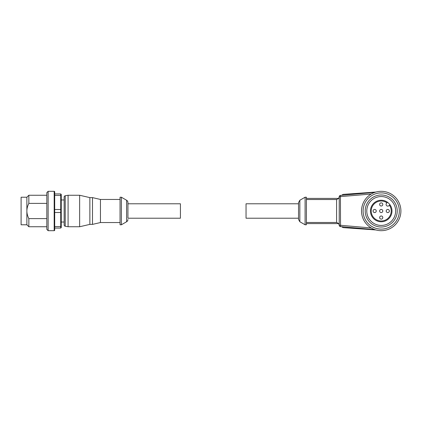 <?xml version="1.0" encoding="UTF-8"?>
<svg xmlns="http://www.w3.org/2000/svg" width="422" height="422" viewBox="0 0 422 422"><rect width="100%" height="100%" fill="white"/><g stroke="black" fill="none" stroke-linecap="round" stroke-linejoin="round"><path stroke-width="0.63" d="M298.533 203.784L246.042 203.784L246.042 218.216L298.533 218.216M306.409 198.403L338.745 198.403L336.592 199.527L306.409 199.527M371.233 227.97L340.533 225.285L340.417 195.407A1.313 1.313 0 0 0 339.219 196.715L339.219 225.285A1.313 1.313 0 0 0 339.562 226.171A1.313 1.313 0 0 1 339.219 225.285A1.313 1.313 0 0 0 340.417 226.593L374.747 229.594M374.747 192.406L340.417 195.407A1.313 1.313 0 0 0 339.219 196.715L371.233 194.03M340.448 226.208L340.417 226.593A1.313 1.313 0 0 1 339.562 226.171A1.313 1.313 0 0 0 340.417 226.593A1.313 1.313 0 0 1 339.219 225.285L340.533 225.285L340.448 226.208M306.409 224.778L306.409 197.222L305.095 197.222L305.095 224.778L306.409 224.778M299.847 200.25L299.847 221.75L298.533 219.477L298.533 202.523L299.847 200.25L305.095 197.222M389.353 211A1.577 1.577 0 0 1 387.776 212.577A1.577 1.577 0 0 1 386.204 211A1.577 1.577 0 0 1 387.776 209.423A1.577 1.577 0 0 1 389.353 211M382.791 217.562A1.577 1.577 0 0 1 381.214 219.139A1.577 1.577 0 0 1 379.642 217.562A1.577 1.577 0 0 1 381.214 215.985A1.577 1.577 0 0 1 382.791 217.562M382.791 211A1.577 1.577 0 0 1 381.214 212.577A1.577 1.577 0 0 1 379.642 211A1.577 1.577 0 0 1 381.214 209.423A1.577 1.577 0 0 1 382.791 211M376.229 211A1.577 1.577 0 0 1 374.652 212.577A1.577 1.577 0 0 1 373.08 211A1.577 1.577 0 0 1 374.652 209.423A1.577 1.577 0 0 1 376.229 211M382.791 204.438A1.577 1.577 0 0 1 381.214 206.015A1.577 1.577 0 0 1 379.642 204.438A1.577 1.577 0 0 1 381.214 202.861A1.577 1.577 0 0 1 382.791 204.438M391.22 211A10.001 10.001 0 0 0 389.39 205.234L389.01 205.619A1.704 1.704 0 0 1 386.594 205.619A1.704 1.704 0 0 1 386.594 203.204L386.979 202.824A10.001 10.001 0 0 0 371.212 211A10.001 10.001 0 0 0 381.214 221.001A10.001 10.001 0 0 0 391.22 211M386.979 202.824L387.523 202.28A10.761 10.761 0 0 0 370.453 211A10.761 10.761 0 0 0 381.214 221.761A10.761 10.761 0 0 0 389.933 204.691L389.39 205.234M361.527 211A19.686 19.686 0 0 0 381.214 230.686A19.686 19.686 0 0 0 400.9 211A19.686 19.686 0 0 0 381.214 191.314A19.686 19.686 0 0 0 361.527 211M399.323 211A18.109 18.109 0 0 0 381.214 192.891A18.109 18.109 0 0 0 363.105 211A18.109 18.109 0 0 0 381.214 229.109A18.109 18.109 0 0 0 399.323 211M397.223 211A16.01 16.01 0 0 0 381.214 194.99A16.01 16.01 0 0 0 365.204 211A16.01 16.01 0 0 0 381.214 227.01A16.01 16.01 0 0 0 397.223 211M395.651 211A14.438 14.438 0 0 0 381.214 196.562A14.438 14.438 0 0 0 366.776 211A14.438 14.438 0 0 0 381.214 225.438A14.438 14.438 0 0 0 395.651 211M387.523 202.28A10.761 10.761 0 0 1 389.933 204.691M375.933 229.964L343.677 227.664A2.627 2.627 0 0 1 341.836 226.714M341.836 195.286A2.627 2.627 0 0 1 343.677 194.336L375.933 192.036M306.409 222.473L336.592 222.473L338.745 223.597L306.409 223.597M54.174 191.314A0.527 0.527 0 0 1 54.696 191.841L54.696 230.159A0.527 0.527 0 0 1 54.174 230.686L54.174 191.314L48.134 191.314L48.134 230.686L46.821 229.373L46.821 192.627L48.134 191.314M61.259 211L61.259 212.335L60.731 212.493L60.731 209.507L61.259 209.665L61.259 211M46.821 218.622L28.844 218.622C27.52 215.911 26.86 213.368 26.876 211L26.876 197.222L21.1 197.222L21.1 224.778L26.876 224.778L26.876 211C26.86 208.632 27.52 206.089 28.844 203.378L28.844 195.254L26.876 197.222M127.929 203.784L180.421 203.784L180.421 218.216L127.929 218.216L127.929 202.523L127.929 218.216M61.259 199.975L64.144 199.975L64.144 197.048L64.144 224.952A1.313 1.313 0 0 0 65.231 226.245L68.084 226.746L79.637 226.746L79.637 195.254L89.87 197.612L89.87 224.388L92.492 224.388L92.492 197.612L100.452 199.453L100.452 222.547L120.054 222.547M64.144 197.048A1.313 1.313 0 0 1 65.231 195.755L65.231 226.245M65.231 195.755L68.084 195.254L68.084 226.746M121.367 197.222L120.054 197.222L120.054 224.778L121.367 224.778L121.367 197.222L126.616 200.25A2.627 2.627 0 0 1 127.929 202.523M126.616 200.25L126.616 221.75A2.627 2.627 0 0 0 127.929 219.477M64.144 224.952L64.144 222.025L61.259 222.025M46.821 226.746L28.844 226.746L28.844 218.622M28.844 203.378L46.821 203.378M54.696 209.507L60.731 209.507L60.731 195.428L54.696 195.428L54.696 193.941L60.731 193.941L61.259 194.463L61.259 195.797L60.731 195.428L60.731 193.941M61.259 226.203L61.259 227.537L60.731 228.059L60.731 226.572L61.259 226.203L61.259 212.335M54.696 226.572L60.731 226.572L60.731 212.493L54.696 212.493M60.731 228.059L54.696 228.059M61.259 209.665L61.259 195.797M336.592 222.473L336.592 199.527M338.692 198.398L339.219 196.826M299.847 221.75L305.095 224.778M338.692 223.602L339.219 225.174M126.616 221.75L121.367 224.778M100.452 199.453L120.054 199.453M100.452 222.547L92.492 224.388M89.87 197.612L92.492 197.612M89.87 224.388L79.637 226.746M68.084 195.254L79.637 195.254M26.876 224.778L28.844 226.746M46.821 195.254L28.844 195.254M54.174 230.686L48.134 230.686"/></g></svg>
